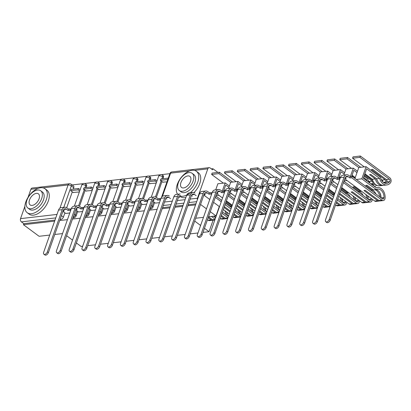 <?xml version="1.0" encoding="UTF-8"?>
<svg xmlns="http://www.w3.org/2000/svg" width="411" height="411" viewBox="0 0 411 411"><rect width="100%" height="100%" fill="white"/><g stroke="black" fill="none" stroke-linecap="round" stroke-linejoin="round"><path stroke-width="0.62" d="M149.861 208.773L150.02 208.891A2.389 1.372 -53.5 0 0 150.709 209.045A2.389 1.372 -53.5 0 0 153.082 206.779L152.219 206.142A2.389 1.372 126.5 0 1 150 208.382M137.048 210.247L137.207 210.365A2.389 1.372 -53.5 0 0 137.901 210.524A2.389 1.372 -53.5 0 0 140.274 208.259L139.411 207.617A2.389 1.372 126.5 0 1 137.187 209.857M124.24 211.722L124.399 211.84A2.389 1.372 -53.5 0 0 125.088 211.999A2.389 1.372 -53.5 0 0 127.461 209.733L126.598 209.096A2.389 1.372 126.5 0 1 124.374 211.336M111.427 213.201L111.587 213.319A2.389 1.372 -53.5 0 0 112.275 213.479A2.389 1.372 -53.5 0 0 114.648 211.213L113.785 210.571A2.389 1.372 126.5 0 1 111.561 212.811M98.614 214.676L98.774 214.794A2.389 1.372 -53.5 0 0 99.462 214.953A2.389 1.372 -53.5 0 0 101.836 212.687L100.972 212.045A2.389 1.372 126.5 0 1 98.753 214.285M85.801 216.155L85.961 216.273A2.389 1.372 -53.5 0 0 86.654 216.427A2.389 1.372 -53.5 0 0 89.028 214.162L88.16 213.525A2.389 1.372 126.5 0 1 85.94 215.765M72.988 217.63L73.153 217.748A2.389 1.372 -53.5 0 0 73.841 217.907A2.389 1.372 -53.5 0 0 76.215 215.641L75.352 214.999A2.389 1.372 126.5 0 1 73.127 217.239M217.912 172.425L212.898 168.715L211.372 168.89M169.856 173.673L161.508 174.639M159.828 174.829L148.695 176.114M147.015 176.309L135.882 177.588M134.207 177.783L123.074 179.068M121.394 179.258L110.261 180.542M108.581 180.737L97.448 182.022M95.768 182.212L84.635 183.496M82.96 183.691L72.084 184.945M219.284 206.553L215.996 215.903L210.293 211.68M206.461 208.839L200.547 204.457M49.726 235.066L39.091 236.289L23.458 224.709L54.637 221.113M59.677 220.532L67.45 219.638M72.49 219.058L80.263 218.164M85.298 217.583L93.076 216.684M98.111 216.104L105.884 215.21M110.924 214.629L118.697 213.73M123.737 213.15L131.51 212.256M136.544 211.675L144.323 210.781M149.357 210.201L157.13 209.302M162.17 208.721L169.943 207.827M174.983 207.247L182.756 206.348M187.796 205.767L195.569 204.873M62.539 233.587L54.766 234.486M66.618 235.729L72.531 240.111M76.364 242.952L81.085 246.446L82.657 246.266M204.442 228.295L209.04 231.701L202.998 232.4M197.963 232.98L190.19 233.874M185.15 234.455L177.377 235.349M172.337 235.929L164.564 236.828M159.525 237.409L151.751 238.303M146.717 238.883L138.944 239.783M133.904 240.363L126.131 241.257M121.091 241.838L113.318 242.731M108.278 243.312L100.505 244.211M95.47 244.792L87.692 245.686M194.696 221.077L200.609 225.459M215.996 215.903L208.505 216.767M203.466 217.347L195.693 218.241M212.898 168.715L212.533 169.753L210.098 167.95A2.389 1.721 83.4 0 0 209.096 167.652A2.389 1.721 83.4 0 0 207.796 168.859L197.45 198.241A2.389 1.721 83.4 0 0 197.347 199.828M224.879 190.673L224.57 191.541M73.749 187.74L71.314 185.936A2.389 1.372 126.5 0 0 71.093 184.205L73.528 186.008A2.389 1.372 126.5 0 1 73.749 187.74L73.271 189.096M72.295 191.865L66.7 207.75M64.912 212.836L63.402 217.116L61.403 215.636M23.458 224.709L23.828 223.671L21.393 221.868A2.389 1.721 -96.6 0 1 20.55 218.626L24.881 206.322M28.046 197.347L30.897 189.245A2.389 1.721 -96.6 0 1 32.192 188.038L69.397 183.753A2.389 1.721 -96.6 0 0 68.098 184.96L43.027 187.848M85.92 190.992L92.162 190.499M78.537 211.958L82.601 211.516M98.732 189.512L104.975 189.019M91.345 210.483L95.414 210.042M111.54 188.038L117.787 187.544M104.158 209.009L108.227 208.567M124.353 186.563L130.6 186.065M116.971 207.529L121.034 207.087M137.166 185.084L143.408 184.59M129.784 206.055L133.847 205.613M149.979 183.609L156.221 183.116M142.591 204.575L146.66 204.133M162.792 182.13L166.969 181.878M155.404 203.101L159.473 202.659M163.429 177.403L162.566 176.761A2.389 1.372 126.5 0 0 162.345 175.035L163.208 175.672A2.389 1.372 -53.5 0 1 163.429 177.403L162.951 178.759M161.975 181.528L156.38 197.419M154.593 202.5L153.082 206.779M150.616 178.877L149.753 178.24A2.389 1.372 126.5 0 0 149.532 176.509L150.395 177.151A2.389 1.372 -53.5 0 1 150.616 178.877L150.138 180.234M149.167 183.008L143.573 198.893M141.78 203.974L140.274 208.259M137.808 180.357L136.94 179.715A2.389 1.372 126.5 0 0 136.719 177.989L137.587 178.626A2.389 1.372 -53.5 0 1 137.808 180.357L137.331 181.713M136.354 184.482L130.76 200.368M128.967 205.454L127.461 209.733M124.995 181.832L124.132 181.194A2.389 1.372 126.5 0 0 123.911 179.463L124.774 180.105A2.389 1.372 -53.5 0 1 124.995 181.832L124.518 183.188M123.541 185.957L117.947 201.847M116.159 206.928L114.648 211.213M112.182 183.311L111.319 182.669A2.389 1.372 126.5 0 0 111.098 180.938L111.962 181.58A2.389 1.372 -53.5 0 1 112.182 183.311L111.705 184.667M110.729 187.437L105.134 203.322M103.346 208.403L101.836 212.687M99.37 184.786L98.506 184.143A2.389 1.372 126.5 0 0 98.286 182.417L99.149 183.054A2.389 1.372 -53.5 0 1 99.37 184.786L98.892 186.142M97.921 188.911L92.326 204.801M90.533 209.882L89.028 214.162M86.562 186.26L85.694 185.623A2.389 1.372 126.5 0 0 85.473 183.892L86.341 184.534A2.389 1.372 -53.5 0 1 86.562 186.26L86.084 187.616M85.108 190.391L79.513 206.276M77.72 211.357L76.215 215.641M214.45 216.34L214.28 216.823M213.134 220.07L209.04 231.701M73.107 192.466L79.354 191.973M65.724 213.437L69.788 212.996M195.934 203.835L188.161 204.729M183.121 205.31L175.348 206.209M170.308 206.79L163.521 207.57A2.389 1.372 126.5 0 1 162.833 207.411L162.674 207.293M60.042 219.495L61.028 219.382A2.389 1.372 -53.5 0 0 63.402 217.116M23.828 223.671L55.002 220.075M48.38 252.616A2.687 1.541 126.5 0 1 44.933 254.99L43.91 254.234A2.687 1.541 -53.5 0 0 47.357 251.861L62.215 209.661A4.778 3.447 -96.6 0 1 64.815 207.247A4.778 3.447 -96.6 0 1 66.823 207.838L68.509 209.091L68.036 210.437L66.346 209.189A3.221 2.327 83.4 0 0 64.989 208.788A3.221 2.327 83.4 0 0 63.237 210.422L48.38 252.616L47.357 251.861M64.815 207.247L61.116 207.673A4.778 3.447 -96.6 0 0 58.521 210.088L43.658 252.287A2.687 1.541 -53.5 0 0 43.91 254.234M70.574 210.771L69.844 210.232L70.317 208.88L68.509 209.091M69.844 210.232L68.036 210.437M63.027 211.018L64.342 210.864L63.356 210.134M65.755 213.458L62.909 211.352M78.486 188.495L71.18 189.337L70.702 190.683L78.013 189.846L78.486 188.495L80.145 189.723M79.667 191.069L78.013 189.846M73.374 192.661L70.702 190.683M70.317 208.88L71.046 209.42M61.188 251.142A2.687 1.541 126.5 0 1 57.74 253.515L56.723 252.755A2.687 1.541 -53.5 0 0 60.17 250.386L75.028 208.187A4.778 3.447 -96.6 0 1 77.622 205.772A4.778 3.447 -96.6 0 1 79.631 206.363L81.321 207.612L80.849 208.963L79.159 207.709A3.221 2.327 83.4 0 0 77.802 207.314A3.221 2.327 83.4 0 0 76.05 208.942L61.188 251.142L60.17 250.386M77.622 205.772L73.929 206.194A4.778 3.447 -96.6 0 0 71.334 208.613L56.471 250.813A2.687 1.541 -53.5 0 0 56.723 252.755M83.387 209.297L82.652 208.752L83.13 207.406L81.321 207.612M82.652 208.752L80.849 208.963M75.84 209.538L77.15 209.389L76.163 208.66M78.568 211.984L75.722 209.877M91.299 187.015L83.988 187.858L83.515 189.209L90.826 188.366L91.299 187.015L92.958 188.243M92.48 189.594L90.826 188.366M86.182 191.187L83.515 189.209M83.13 207.406L83.859 207.945M74.001 249.667A2.687 1.541 126.5 0 1 70.553 252.035L69.531 251.28A2.687 1.541 -53.5 0 0 72.978 248.907L87.841 206.707A4.778 3.447 -96.6 0 1 90.435 204.293A4.778 3.447 -96.6 0 1 92.444 204.884L94.134 206.137L93.657 207.488L91.972 206.235A3.221 2.327 83.4 0 0 90.615 205.834A3.221 2.327 83.4 0 0 88.863 207.468L74.001 249.667L72.978 248.907M90.435 204.293L86.742 204.719A4.778 3.447 -96.6 0 0 84.147 207.134L69.284 249.333A2.687 1.541 -53.5 0 0 69.531 251.28M96.195 207.817L95.465 207.278L95.943 205.926L94.134 206.137M95.465 207.278L93.657 207.488M88.653 208.064L89.963 207.915L88.976 207.18M91.376 210.509L88.535 208.398M104.111 185.541L96.801 186.383L96.328 187.735L103.634 186.892L104.111 185.541L105.766 186.769M105.293 188.12L103.634 186.892M98.994 189.707L96.328 187.735M95.943 205.926L96.672 206.471M86.813 248.187A2.687 1.541 126.5 0 1 83.366 250.561L82.344 249.801A2.687 1.541 -53.5 0 0 85.791 247.432L100.654 205.233A4.778 3.447 -96.6 0 1 103.248 202.818A4.778 3.447 -96.6 0 1 105.257 203.409L106.947 204.663L106.47 206.009L104.779 204.76A3.221 2.327 83.4 0 0 103.428 204.359A3.221 2.327 83.4 0 0 101.671 205.988L86.813 248.187L85.791 247.432M103.248 202.818L99.554 203.245A4.778 3.447 -96.6 0 0 96.955 205.659L82.097 247.859A2.687 1.541 -53.5 0 0 82.344 249.801M109.007 206.343L108.278 205.803L108.751 204.452L106.947 204.663M108.278 205.803L106.47 206.009M101.466 206.589L102.776 206.435L101.789 205.706M104.189 209.029L101.347 206.923M116.924 184.066L109.614 184.909L109.136 186.255L116.447 185.412L116.924 184.066L118.579 185.294M118.106 186.64L116.447 185.412M111.807 188.233L109.136 186.255M108.751 204.452L109.485 204.991M99.626 246.713A2.687 1.541 126.5 0 1 96.179 249.081L95.157 248.326A2.687 1.541 -53.5 0 0 98.604 245.953L113.462 203.758A4.778 3.447 -96.6 0 1 116.061 201.339A4.778 3.447 -96.6 0 1 118.07 201.935L119.76 203.183L119.282 204.534L117.592 203.281A3.221 2.327 83.4 0 0 116.236 202.885A3.221 2.327 83.4 0 0 114.484 204.514L99.626 246.713L98.604 245.953M116.061 201.339L112.362 201.765A4.778 3.447 -96.6 0 0 109.768 204.185L94.91 246.379A2.687 1.541 -53.5 0 0 95.157 248.326M121.82 204.868L121.091 204.324L121.564 202.977L119.76 203.183M121.091 204.324L119.282 204.534M114.273 205.11L115.589 204.961L114.602 204.226M117.001 207.555L114.155 205.449M129.732 182.587L122.427 183.429L121.949 184.78L129.26 183.938L129.732 182.587L131.392 183.815M130.919 185.166L129.26 183.938M124.62 186.758L121.949 184.78M121.564 202.977L122.293 203.517M112.434 245.233A2.687 1.541 126.5 0 1 108.992 247.607L107.97 246.852A2.687 1.541 -53.5 0 0 111.417 244.478L126.275 202.279A4.778 3.447 -96.6 0 1 128.869 199.864A4.778 3.447 -96.6 0 1 130.878 200.455L132.568 201.709L132.095 203.055L130.405 201.806A3.221 2.327 83.4 0 0 129.049 201.405A3.221 2.327 83.4 0 0 127.297 203.039L112.434 245.233L111.417 244.478M128.869 199.864L125.175 200.291A4.778 3.447 -96.6 0 0 122.581 202.705L107.718 244.905A2.687 1.541 -53.5 0 0 107.97 246.852M134.633 203.388L133.899 202.849L134.376 201.498L132.568 201.709M133.899 202.849L132.095 203.055M127.086 203.635L128.396 203.481L127.41 202.751M129.814 206.075L126.968 203.969M142.545 181.112L135.24 181.955L134.762 183.301L142.072 182.463L142.545 181.112L144.204 182.34M143.727 183.686L142.072 182.463M137.428 185.279L134.762 183.301M134.376 201.498L135.106 202.037M31.524 213.699A14.924 8.564 -53.5 0 0 44.938 202.741A14.924 8.564 -53.5 0 0 44.979 188.731A14.924 8.564 -53.5 0 0 40.663 187.745A14.924 8.564 -53.5 0 0 27.254 198.703A14.924 8.564 -53.5 0 0 27.213 212.713A14.924 8.564 -53.5 0 0 31.524 213.699M27.213 212.713L29.176 214.172A14.924 8.564 -53.5 0 0 33.491 215.153A14.924 8.564 -53.5 0 0 46.9 204.195A14.924 8.564 -53.5 0 0 46.941 190.185L44.979 188.731M40.684 190.75L42.492 192.091A10.743 6.165 126.5 0 1 42.461 202.176A10.743 6.165 126.5 0 1 32.803 210.067A10.743 6.165 126.5 0 1 29.7 209.358L27.891 208.017A10.743 6.165 -53.5 0 0 31 208.726A10.743 6.165 -53.5 0 0 40.653 200.84A10.743 6.165 -53.5 0 0 40.684 190.75A10.743 6.165 -53.5 0 0 37.581 190.041A10.743 6.165 -53.5 0 0 27.922 197.932A10.743 6.165 -53.5 0 0 27.891 208.017M36.409 193.365A6.925 3.971 -53.5 0 0 30.188 198.446A6.925 3.971 -53.5 0 0 30.167 204.95A6.925 3.971 -53.5 0 0 32.166 205.408A6.925 3.971 -53.5 0 0 38.393 200.321A6.925 3.971 -53.5 0 0 38.408 193.822A6.925 3.971 -53.5 0 0 36.409 193.365M179.53 195.78A14.924 8.564 -53.5 0 0 182.967 196.247A14.924 8.564 -53.5 0 0 196.376 185.289A14.924 8.564 -53.5 0 0 196.422 171.279A14.924 8.564 -53.5 0 0 192.107 170.293A14.924 8.564 -53.5 0 0 179.309 180.182A14.924 8.564 -53.5 0 0 177.629 194.244M179.443 195.847L180.619 196.715A14.924 8.564 -53.5 0 0 184.929 197.701A14.924 8.564 -53.5 0 0 185.854 197.547M194.013 192.589A14.924 8.564 -53.5 0 0 198.385 172.733L196.422 171.279M192.127 173.298L193.93 174.639A10.743 6.165 126.5 0 1 193.905 184.724A10.743 6.165 126.5 0 1 184.246 192.615A10.743 6.165 126.5 0 1 181.143 191.906L179.335 190.565A10.743 6.165 -53.5 0 0 182.438 191.274A10.743 6.165 -53.5 0 0 192.096 183.383A10.743 6.165 -53.5 0 0 192.127 173.298A10.743 6.165 -53.5 0 0 189.019 172.589A10.743 6.165 -53.5 0 0 179.366 180.48A10.743 6.165 -53.5 0 0 179.335 190.565M187.853 175.913A6.925 3.971 -53.5 0 0 181.626 180.994A6.925 3.971 -53.5 0 0 181.605 187.498A6.925 3.971 -53.5 0 0 183.609 187.95A6.925 3.971 -53.5 0 0 189.831 182.869A6.925 3.971 -53.5 0 0 189.851 176.37A6.925 3.971 -53.5 0 0 187.853 175.913M125.247 243.759A2.687 1.541 126.5 0 1 121.8 246.132L120.783 245.372A2.687 1.541 -53.5 0 0 124.225 243.004L139.088 200.804A4.778 3.447 -96.6 0 1 141.682 198.39A4.778 3.447 -96.6 0 1 143.691 198.981L145.381 200.229L144.908 201.58L143.218 200.327A3.221 2.327 83.4 0 0 141.862 199.931A3.221 2.327 83.4 0 0 140.11 201.56L125.247 243.759L124.225 243.004M141.682 198.39L137.988 198.816A4.778 3.447 -96.6 0 0 135.394 201.231L120.531 243.43A2.687 1.541 -53.5 0 0 120.783 245.372M147.441 201.914L146.712 201.369L147.189 200.023L145.381 200.229M146.712 201.369L144.908 201.58M139.899 202.155L141.209 202.007L140.223 201.277M142.622 204.601L139.781 202.495M155.358 179.633L148.047 180.475L147.575 181.826L154.885 180.984L155.358 179.633L157.017 180.861M156.54 182.212L154.885 180.984M150.241 183.804L147.575 181.826M147.189 200.023L147.919 200.563M138.06 242.285A2.687 1.541 126.5 0 1 134.613 244.653L133.59 243.898A2.687 1.541 -53.5 0 0 137.038 241.524L151.9 199.325A4.778 3.447 -96.6 0 1 154.495 196.91A4.778 3.447 -96.6 0 1 156.504 197.501L158.194 198.754L157.716 200.106L156.031 198.852A3.221 2.327 83.4 0 0 154.675 198.451A3.221 2.327 83.4 0 0 152.923 200.085L138.06 242.285L137.038 241.524M154.495 196.91L150.801 197.337A4.778 3.447 -96.6 0 0 148.201 199.751L133.344 241.951A2.687 1.541 -53.5 0 0 133.59 243.898M160.254 200.434L159.525 199.895L159.997 198.544L158.194 198.754M159.525 199.895L157.716 200.106M152.712 200.681L154.022 200.532L153.036 199.797M155.435 203.126L152.594 201.015M168.171 178.158L160.86 179.001L160.388 180.352L167.693 179.509L168.253 178.22M163.054 182.325L160.388 180.352M159.997 198.544L160.732 199.088M170.529 198.626L168.839 197.378A3.221 2.327 83.4 0 0 167.483 196.977A3.221 2.327 83.4 0 0 165.731 198.605L150.873 240.805A2.687 1.541 126.5 0 1 147.426 243.178L146.403 242.418A2.687 1.541 -53.5 0 0 149.851 240.05L164.713 197.85A4.778 3.447 -96.6 0 1 167.308 195.436A4.778 3.447 -96.6 0 1 169.317 196.026M167.308 195.436L163.609 195.862A4.778 3.447 -96.6 0 0 161.014 198.277L146.157 240.476A2.687 1.541 -53.5 0 0 146.403 242.418M166.835 199.052L165.849 198.323M214.455 216.951A7.521 5.425 83.4 0 0 214.439 216.083M180.295 195.502A3.221 2.327 83.4 0 0 178.544 197.131L163.686 239.33A2.687 1.541 126.5 0 1 160.239 241.699L159.216 240.944A2.687 1.541 -53.5 0 0 162.664 238.57L177.521 196.376A4.778 3.447 -96.6 0 1 180.121 193.956L176.422 194.382A4.778 3.447 -96.6 0 0 173.827 196.802L177.521 196.376M173.827 196.802L158.965 238.997A2.687 1.541 -53.5 0 0 159.216 240.944M214.83 219.983L213.725 220.111A3.016 2.173 -96.6 0 1 212.456 219.736L208.49 216.803M214.265 216.813A9.073 6.545 83.4 0 0 214.239 216.104M208.177 217.696L211.141 219.89A3.016 2.173 83.4 0 0 212.41 220.265A3.016 2.173 83.4 0 0 213.052 220.044M215.123 219.15L211.449 216.427M179.643 197.578L178.657 196.843M212.41 220.265L209.41 220.609A3.016 2.173 -96.6 0 1 208.146 220.234L207.463 219.731M213.437 216.196L215.6 217.799M227.262 215.472A7.521 5.425 83.4 0 0 226.79 212.112M224.786 210.627A7.521 5.425 -96.6 0 1 225.916 214.475M196.155 195.672L194.465 194.424A3.221 2.327 83.4 0 0 193.108 194.023A3.221 2.327 83.4 0 0 191.356 195.657L176.494 237.851A2.687 1.541 126.5 0 1 173.046 240.224L172.029 239.469A2.687 1.541 -53.5 0 0 175.476 237.096L190.334 194.896A4.778 3.447 -96.6 0 1 192.929 192.482A4.778 3.447 -96.6 0 1 194.937 193.072M192.929 192.482L189.235 192.908A4.778 3.447 -96.6 0 0 186.64 195.323L171.777 237.522A2.687 1.541 -53.5 0 0 172.029 239.469M227.643 218.508L226.533 218.637A3.016 2.173 -96.6 0 1 225.269 218.262L221.303 215.328M227.078 215.338A9.073 6.545 83.4 0 0 226.569 211.948M218.965 207.468A7.521 5.425 -96.6 0 1 219.253 207.396M220.99 216.217L223.954 218.416A3.016 2.173 83.4 0 0 225.223 218.786A3.016 2.173 83.4 0 0 225.86 218.57M227.935 217.671L222.022 213.288M192.456 196.098L191.469 195.369M225.223 218.786L222.223 219.13A3.016 2.173 -96.6 0 1 220.954 218.76L220.27 218.251M222.495 211.942L228.408 216.325M240.075 213.997A7.521 5.425 83.4 0 0 239.603 210.638M237.599 209.153A7.521 5.425 -96.6 0 1 238.724 212.996M189.307 236.376A2.687 1.541 126.5 0 1 185.859 238.75L184.837 237.99A2.687 1.541 -53.5 0 0 188.284 235.621L203.147 193.422A4.778 3.447 -96.6 0 1 205.741 191.007A4.778 3.447 -96.6 0 1 207.75 191.598L209.44 192.846L208.963 194.198L207.278 192.944A3.221 2.327 83.4 0 0 205.921 192.548A3.221 2.327 83.4 0 0 204.169 194.177L189.307 236.376L188.284 235.621M205.741 191.007L202.048 191.434A4.778 3.447 -96.6 0 0 199.448 193.848L184.59 236.048A2.687 1.541 -53.5 0 0 184.837 237.99M211.501 194.531L210.771 193.987L211.249 192.641L209.44 192.846M210.771 193.987L208.963 194.198M240.45 217.034L239.346 217.157A3.016 2.173 -96.6 0 1 238.077 216.787L234.116 213.848M239.89 213.859A9.073 6.545 83.4 0 0 239.382 210.473M231.819 206.646A7.521 5.425 83.4 0 0 230.905 206.301M225.845 202.433L231.049 206.286L229.852 206.425M231.049 206.286A7.521 5.425 -96.6 0 1 232.066 205.916L226.158 201.539M224.052 207.519L229.97 211.901M233.802 214.742L236.767 216.936A3.016 2.173 83.4 0 0 238.031 217.311A3.016 2.173 83.4 0 0 238.673 217.09M224.365 206.625L230.283 211.007M240.748 216.196L234.83 211.814M230.997 208.973L225.084 204.591M221.252 201.75L215.333 197.372M203.959 194.773L205.269 194.624L204.282 193.894M238.031 217.311L235.035 217.655A3.016 2.173 -96.6 0 1 233.767 217.28L233.083 216.777M229.251 213.936L223.337 209.553M219.505 206.712L213.586 202.33M209.754 199.494L203.841 195.112M228.881 187.375L225.711 185.032L223.533 191.223M225.094 190.832L223.964 189.995M219.417 172.25L212.107 173.093L211.634 174.444L218.94 173.601L219.417 172.25L232.662 182.063M237.666 190.041L236.536 189.204M235.015 189.861L237.979 181.451L230.669 182.294L218.94 173.601M223.363 183.136L211.634 174.444M222.207 191.336L225.166 182.926L217.856 183.768L215.713 189.856M225.166 182.926L229.353 186.029M218.899 195.302L215.945 195.641M211.249 192.641L211.978 193.18M215.811 196.021L221.724 200.404M225.557 203.245L231.475 207.627M235.308 210.463L241.221 214.845M252.888 212.523A7.521 5.425 83.4 0 0 252.416 209.163M250.412 207.678A7.521 5.425 -96.6 0 1 251.537 211.521M202.12 234.902A2.687 1.541 126.5 0 1 198.672 237.27L197.65 236.515A2.687 1.541 -53.5 0 0 201.097 234.142L215.96 191.942A4.778 3.447 -96.6 0 1 218.554 189.528A4.778 3.447 -96.6 0 1 220.563 190.118L222.253 191.372L221.776 192.723L220.085 191.469A3.221 2.327 83.4 0 0 218.729 191.069A3.221 2.327 83.4 0 0 216.977 192.702L202.12 234.902L201.097 234.142M218.554 189.528L214.855 189.954A4.778 3.447 -96.6 0 0 212.261 192.369L197.403 234.568A2.687 1.541 -53.5 0 0 197.65 236.515M224.314 193.052L223.584 192.512L224.057 191.161L222.253 191.372M223.584 192.512L221.776 192.723M253.263 215.554L252.159 215.683A3.016 2.173 -96.6 0 1 250.89 215.307L246.929 212.374M252.703 212.384A9.073 6.545 83.4 0 0 252.195 208.999M244.632 205.166A7.521 5.425 83.4 0 0 243.718 204.827M238.657 200.958L243.857 204.812L242.665 204.95M243.857 204.812A7.521 5.425 -96.6 0 1 244.879 204.442L238.971 200.065M236.864 206.045L242.778 210.427M246.61 213.263L249.575 215.462A3.016 2.173 83.4 0 0 250.844 215.832A3.016 2.173 83.4 0 0 251.486 215.616M237.178 205.151L243.091 209.533M253.561 214.722L247.643 210.34M243.81 207.498L237.897 203.116M234.059 200.275L228.146 195.893M216.767 193.298L218.082 193.149L217.095 192.415M250.844 215.832L247.848 216.181A3.016 2.173 -96.6 0 1 246.579 215.806L245.896 215.302M242.064 212.461L236.145 208.079M232.313 205.238L226.399 200.856M222.567 198.015L216.648 193.632M241.689 185.9L238.524 183.558L236.346 189.748M237.907 189.358L236.777 188.521M232.23 170.776L224.92 171.618L224.442 172.969L231.753 172.127L232.23 170.776L245.47 180.588M250.479 188.562L249.349 187.724M247.828 188.382L250.792 179.972L243.482 180.814L231.753 172.127M236.176 181.657L224.442 172.969M237.979 181.451L242.166 184.549M228.526 188.382L230.669 182.294M231.712 193.822L228.757 194.167M224.057 191.161L224.786 191.706M228.624 194.542L234.537 198.924M238.37 201.765L244.288 206.147M248.121 208.988L254.034 213.371M265.701 211.043A7.521 5.425 83.4 0 0 265.229 207.683M263.22 206.199A7.521 5.425 -96.6 0 1 264.35 210.042M214.932 233.422A2.687 1.541 126.5 0 1 211.485 235.796L210.463 235.035A2.687 1.541 -53.5 0 0 213.91 232.667L228.768 190.468A4.778 3.447 -96.6 0 1 231.367 188.053A4.778 3.447 -96.6 0 1 233.376 188.644L235.061 189.897L234.589 191.243L232.898 189.995A3.221 2.327 83.4 0 0 231.542 189.594A3.221 2.327 83.4 0 0 229.79 191.223L214.932 233.422L213.91 232.667M231.367 188.053L227.668 188.479A4.778 3.447 -96.6 0 0 225.074 190.894L210.211 233.094A2.687 1.541 -53.5 0 0 210.463 235.035M237.126 191.577L236.397 191.038L236.87 189.687L235.061 189.897M236.397 191.038L234.589 191.243M266.076 214.08L264.972 214.208A3.016 2.173 -96.6 0 1 263.703 213.833L259.737 210.894M265.516 210.905A9.073 6.545 83.4 0 0 265.003 207.519M257.44 203.692A7.521 5.425 83.4 0 0 256.531 203.353M251.465 199.479L256.67 203.332L255.478 203.471M256.67 203.332A7.521 5.425 -96.6 0 1 257.692 202.967L251.784 198.59M249.677 204.565L255.591 208.947M259.423 211.788L262.388 213.982A3.016 2.173 83.4 0 0 263.657 214.357A3.016 2.173 83.4 0 0 264.299 214.141M249.991 203.676L255.904 208.058M266.369 213.242L260.456 208.86M256.623 206.019L250.705 201.637M246.872 198.801L240.959 194.418M229.579 191.824L230.895 191.67L229.908 190.94M263.657 214.357L260.661 214.701A3.016 2.173 -96.6 0 1 259.392 214.331L258.709 213.823M254.877 210.982L248.958 206.599M245.126 203.764L239.212 199.381M235.38 196.54L229.461 192.158M254.501 184.426L251.337 182.078L249.158 188.269M250.72 187.878L249.59 187.041M245.038 169.301L237.733 170.144L237.255 171.49L244.566 170.647L245.038 169.301L258.283 179.109M263.292 187.087L262.161 186.25M260.641 186.907L263.6 178.497L256.294 179.34L244.566 170.647M248.984 180.182L237.255 171.49M250.792 179.972L254.979 183.075M241.339 186.902L243.482 180.814M244.524 192.348L241.565 192.687M236.87 189.687L237.599 190.226M241.432 193.067L247.35 197.45M251.183 200.291L257.096 204.673M260.928 207.509L266.847 211.891M278.509 209.569A7.521 5.425 83.4 0 0 278.036 206.209M276.033 204.724A7.521 5.425 -96.6 0 1 277.163 208.567M227.74 231.948A2.687 1.541 126.5 0 1 224.293 234.316L223.276 233.561A2.687 1.541 -53.5 0 0 226.723 231.188L241.581 188.993A4.778 3.447 -96.6 0 1 244.175 186.573A4.778 3.447 -96.6 0 1 246.184 187.169L247.874 188.418L247.401 189.769L245.711 188.515A3.221 2.327 83.4 0 0 244.355 188.12A3.221 2.327 83.4 0 0 242.603 189.748L227.74 231.948L226.723 231.188M244.175 186.573L240.481 187A4.778 3.447 -96.6 0 0 237.887 189.42L223.024 231.614A2.687 1.541 -53.5 0 0 223.276 233.561M249.934 190.103L249.205 189.558L249.683 188.212L247.874 188.418M249.205 189.558L247.401 189.769M278.889 212.6L277.785 212.728A3.016 2.173 -96.6 0 1 276.516 212.353L272.55 209.42M278.324 209.43A9.073 6.545 83.4 0 0 277.815 206.045M270.253 202.217A7.521 5.425 83.4 0 0 269.344 201.873M264.278 198.004L269.482 201.858L268.291 201.996M269.482 201.858A7.521 5.425 -96.6 0 1 270.5 201.488M262.49 203.091L268.404 207.473M272.236 210.314L275.2 212.508A3.016 2.173 83.4 0 0 276.469 212.883A3.016 2.173 83.4 0 0 277.106 212.662M262.804 202.197L268.717 206.579M279.182 211.768L273.269 207.385M269.436 204.544L263.518 200.162M259.685 197.321L253.772 192.939M242.392 190.344L243.702 190.195L242.716 189.461M276.469 212.883L273.469 213.227A3.016 2.173 -96.6 0 1 272.2 212.852L271.522 212.348M267.684 209.507L261.771 205.125M257.938 202.284L252.02 197.902M248.187 195.066L242.274 190.683M267.314 182.946L264.15 180.604L261.966 186.794M263.533 186.404L262.403 185.567M257.851 167.822L250.54 168.664L250.068 170.015L257.378 169.173L257.851 167.822L271.096 177.634M276.1 185.613L274.969 184.775M273.454 185.433L276.413 177.018L269.107 177.86L257.378 169.173M261.797 178.703L250.068 170.015M263.6 178.497L267.787 181.6M254.152 185.428L256.294 179.34M257.337 190.874L254.378 191.213M270.51 201.493L264.592 197.11M249.683 188.212L250.412 188.752M254.245 191.593L260.163 195.975M263.996 198.811L269.909 203.193M273.741 206.034L279.66 210.417M291.322 208.089A7.521 5.425 83.4 0 0 290.849 204.729M288.846 203.245A7.521 5.425 -96.6 0 1 289.971 207.093M240.553 230.468A2.687 1.541 126.5 0 1 237.106 232.842L236.084 232.087A2.687 1.541 -53.5 0 0 239.531 229.713L254.394 187.514A4.778 3.447 -96.6 0 1 256.988 185.099A4.778 3.447 -96.6 0 1 258.997 185.69L260.687 186.943L260.209 188.289L258.524 187.041A3.221 2.327 83.4 0 0 257.168 186.64A3.221 2.327 83.4 0 0 255.416 188.274L240.553 230.468L239.531 229.713M256.988 185.099L253.294 185.525A4.778 3.447 -96.6 0 0 250.7 187.94L235.837 230.139A2.687 1.541 -53.5 0 0 236.084 232.087M262.747 188.623L262.018 188.084L262.495 186.733L260.687 186.943M262.018 188.084L260.209 188.289M291.702 211.126L290.592 211.254A3.016 2.173 -96.6 0 1 289.323 210.879L285.362 207.945M291.137 207.956A9.073 6.545 83.4 0 0 290.628 204.565M283.066 200.738A7.521 5.425 83.4 0 0 282.152 200.398M277.091 196.525L282.295 200.383L281.103 200.517M282.295 200.383A7.521 5.425 -96.6 0 1 283.313 200.013M275.298 201.611L281.216 205.993M285.049 208.834L288.013 211.033A3.016 2.173 83.4 0 0 289.282 211.403A3.016 2.173 83.4 0 0 289.919 211.187M275.611 200.722L281.53 205.104M291.995 210.288L286.077 205.906M282.244 203.07L276.331 198.688M272.498 195.847L266.58 191.464M255.205 188.87L256.515 188.716L255.529 187.986M289.282 211.403L286.282 211.747A3.016 2.173 -96.6 0 1 285.013 211.377L284.33 210.869M280.497 208.033L274.584 203.65M270.751 200.809L264.833 196.427M261 193.586L255.087 189.204M280.127 181.472L276.963 179.124L274.779 185.32M276.341 184.924L275.211 184.087M270.664 166.347L263.353 167.19L262.881 168.541L270.186 167.698L270.664 166.347L283.909 176.155M288.912 184.133L287.782 183.296M286.262 183.953L289.226 175.543L281.915 176.386L270.186 167.698M274.61 177.228L262.881 168.541M276.413 177.018L280.6 180.121M266.96 183.948L269.107 177.86M270.145 189.394L267.191 189.738M283.318 200.018L277.404 195.636M262.495 186.733L263.225 187.277M267.058 190.113L272.971 194.495M276.803 197.337L282.722 201.719M286.554 204.56L292.468 208.942M304.135 206.615A7.521 5.425 83.4 0 0 303.662 203.255M301.659 201.77A7.521 5.425 -96.6 0 1 302.784 205.613M253.366 228.994A2.687 1.541 126.5 0 1 249.919 231.367L248.896 230.607A2.687 1.541 -53.5 0 0 252.344 228.239L267.207 186.039A4.778 3.447 -96.6 0 1 269.801 183.625A4.778 3.447 -96.6 0 1 271.81 184.215L273.5 185.464L273.022 186.815L271.332 185.561A3.221 2.327 83.4 0 0 269.976 185.166A3.221 2.327 83.4 0 0 268.224 186.794L253.366 228.994L252.344 228.239M269.801 183.625L266.107 184.051A4.778 3.447 -96.6 0 0 263.508 186.466L248.65 228.665A2.687 1.541 -53.5 0 0 248.896 230.607M275.56 187.149L274.831 186.609L275.303 185.258L273.5 185.464M274.831 186.609L273.022 186.815M304.51 209.651L303.405 209.774A3.016 2.173 -96.6 0 1 302.136 209.405L298.175 206.466M303.95 206.476A9.073 6.545 83.4 0 0 303.441 203.091M295.879 199.263A7.521 5.425 83.4 0 0 294.964 198.919M289.904 195.05L295.103 198.903L293.911 199.042M295.103 198.903A7.521 5.425 -96.6 0 1 296.125 198.534L290.217 194.156M288.111 200.136L294.024 204.519M297.862 207.36L300.821 209.553A3.016 2.173 83.4 0 0 302.09 209.929A3.016 2.173 83.4 0 0 302.732 209.713M288.424 199.243L294.343 203.625M304.808 208.814L298.889 204.431M295.057 201.59L289.144 197.208M285.311 194.372L279.393 189.99M268.018 187.39L269.328 187.241L268.342 186.512M302.09 209.929L299.095 210.273A3.016 2.173 -96.6 0 1 297.826 209.898L297.143 209.394M293.31 206.553L287.397 202.171M283.559 199.33L277.646 194.948M273.813 192.112L267.895 187.729M292.935 179.997L289.77 177.65L287.592 183.84M289.154 183.45L288.024 182.612M283.477 164.868L276.166 165.71L275.689 167.061L282.999 166.219L283.477 164.868L296.716 174.68M301.725 182.659L300.595 181.821M299.074 182.479L302.039 174.069L294.728 174.911L282.999 166.219M287.423 175.754L275.689 167.061M289.226 175.543L293.413 178.646M279.773 182.474L281.915 176.386M282.958 187.919L280.004 188.259M275.303 185.258L276.038 185.798M279.87 188.639L285.784 193.021M289.616 195.862L295.535 200.244M299.367 203.08L305.281 207.463M316.948 205.14A7.521 5.425 83.4 0 0 316.475 201.78M314.472 200.296A7.521 5.425 -96.6 0 1 315.597 204.139M266.179 227.519A2.687 1.541 126.5 0 1 262.732 229.888L261.709 229.133A2.687 1.541 -53.5 0 0 265.157 226.759L280.014 184.565A4.778 3.447 -96.6 0 1 282.614 182.145A4.778 3.447 -96.6 0 1 284.623 182.736L286.308 183.989L285.835 185.34L284.145 184.087A3.221 2.327 83.4 0 0 282.789 183.686A3.221 2.327 83.4 0 0 281.037 185.32L266.179 227.519L265.157 226.759M282.614 182.145L278.915 182.571A4.778 3.447 -96.6 0 0 276.32 184.986L261.463 227.185A2.687 1.541 -53.5 0 0 261.709 229.133M288.373 185.669L287.643 185.13L288.116 183.779L286.308 183.989M287.643 185.13L285.835 185.34M317.323 208.172L316.218 208.3A3.016 2.173 -96.6 0 1 314.949 207.925L310.983 204.991M316.763 205.002A9.073 6.545 83.4 0 0 316.249 201.616M308.692 197.783A7.521 5.425 83.4 0 0 307.777 197.444M302.712 193.576L307.916 197.429L306.724 197.568M307.916 197.429A7.521 5.425 -96.6 0 1 308.938 197.059M300.924 198.662L306.837 203.044M310.67 205.88L313.634 208.079A3.016 2.173 83.4 0 0 314.903 208.449A3.016 2.173 83.4 0 0 315.545 208.233M301.237 197.768L307.151 202.15M317.616 207.339L311.702 202.957M307.87 200.116L301.951 195.734M298.119 192.893L292.206 188.51M280.826 185.916L282.141 185.767L281.155 185.032M314.903 208.449L311.908 208.798A3.016 2.173 -96.6 0 1 310.639 208.423L309.956 207.92M306.123 205.079L300.205 200.696M296.372 197.855L290.459 193.473M286.626 190.632L280.708 186.25M305.748 178.518L302.583 176.175L300.405 182.366M301.967 181.975L300.837 181.138M296.285 163.393L288.979 164.236L288.501 165.587L295.812 164.744L296.285 163.393L309.529 173.206M314.538 181.179L313.408 180.342M311.887 180.999L314.852 172.589L307.541 173.432L295.812 164.744M300.23 174.274L288.501 165.587M302.039 174.069L306.226 177.167M292.586 180.999L294.728 174.911M295.771 186.44L292.812 186.784M308.944 197.064L303.03 192.682M288.116 183.779L288.846 184.323M292.678 187.159L298.597 191.541M302.429 194.382L308.342 198.765M312.175 201.606L318.093 205.988M329.756 203.661A7.521 5.425 83.4 0 0 329.283 200.301M327.279 198.816A7.521 5.425 -96.6 0 1 328.41 202.659M278.987 226.04A2.687 1.541 126.5 0 1 275.545 228.413L274.522 227.653A2.687 1.541 -53.5 0 0 277.97 225.285L292.827 183.085A4.778 3.447 -96.6 0 1 295.422 180.67A4.778 3.447 -96.6 0 1 297.43 181.261L299.121 182.515L298.648 183.861L296.958 182.612A3.221 2.327 83.4 0 0 295.601 182.212A3.221 2.327 83.4 0 0 293.85 183.84L278.987 226.04L277.97 225.285M295.422 180.67L291.728 181.097A4.778 3.447 -96.6 0 0 289.133 183.512L274.271 225.711A2.687 1.541 -53.5 0 0 274.522 227.653M301.186 184.195L300.451 183.655L300.929 182.304L299.121 182.515M300.451 183.655L298.648 183.861M330.136 206.697L329.031 206.825A3.016 2.173 -96.6 0 1 327.762 206.45L323.796 203.512M329.571 203.522A9.073 6.545 83.4 0 0 329.062 200.136M321.5 196.309A7.521 5.425 83.4 0 0 320.59 195.97M315.525 192.096L320.729 195.949L319.537 196.088M320.729 195.949A7.521 5.425 -96.6 0 1 321.751 195.585L315.838 191.207M313.737 197.182L319.65 201.565M323.483 204.406L326.447 206.599A3.016 2.173 83.4 0 0 327.716 206.974A3.016 2.173 83.4 0 0 328.358 206.759M314.05 196.294L319.964 200.676M330.429 205.86L324.515 201.477M320.683 198.636L314.764 194.254M310.932 191.418L305.019 187.036M293.639 184.441L294.949 184.287L293.963 183.558M327.716 206.974L324.716 207.319A3.016 2.173 -96.6 0 1 323.452 206.949L322.769 206.44M318.931 203.599L313.018 199.217M309.185 196.381L303.272 191.999M299.434 189.158L293.521 184.775M318.561 177.043L315.396 174.696L313.213 180.886M314.78 180.496L313.65 179.658M309.098 161.919L301.787 162.761L301.314 164.107L308.625 163.265L309.098 161.919L322.342 171.726M327.346 179.705L326.221 178.867M324.7 179.525L327.659 171.115L320.354 171.957L308.625 163.265M313.043 172.8L301.314 164.107M314.852 172.589L319.039 175.692M305.399 179.52L307.541 173.432M308.584 184.965L305.625 185.304M300.929 182.304L301.659 182.844M305.491 185.685L311.41 190.067M315.242 192.908L321.155 197.29M324.988 200.131L330.906 204.508M342.569 202.186A7.521 5.425 83.4 0 0 342.096 198.826M337.801 198.652L344.048 203.281A1.464 1.053 83.4 0 0 344.659 203.46A1.464 1.053 83.4 0 0 345.553 202.207L345.559 202.037A7.521 5.425 83.4 0 0 345.569 201.4M340.092 197.342A7.521 5.425 -96.6 0 1 341.217 201.185M291.8 224.565A2.687 1.541 126.5 0 1 288.352 226.934L287.33 226.178A2.687 1.541 -53.5 0 0 290.777 223.81L305.64 181.611A4.778 3.447 -96.6 0 1 308.235 179.191A4.778 3.447 -96.6 0 1 310.243 179.787L311.934 181.035L311.461 182.386L309.771 181.133A3.221 2.327 83.4 0 0 308.414 180.737A3.221 2.327 83.4 0 0 306.663 182.366L291.8 224.565L290.777 223.81M308.235 179.191L304.541 179.617A4.778 3.447 -96.6 0 0 301.946 182.037L287.084 224.231A2.687 1.541 -53.5 0 0 287.33 226.178M313.994 182.72L313.264 182.176L313.742 180.83L311.934 181.035M313.264 182.176L311.461 182.386M346.684 202.227A9.073 6.545 -96.6 0 1 346.684 202.243L346.678 202.412A3.016 2.173 -96.6 0 1 344.839 205.002L341.839 205.346A3.016 2.173 -96.6 0 1 340.575 204.971L336.609 202.037M344.839 205.002A3.016 2.173 -96.6 0 1 343.57 204.627L337.328 200.003M342.384 202.048A9.073 6.545 83.4 0 0 341.875 198.662M334.313 194.835A7.521 5.425 83.4 0 0 333.398 194.49M328.338 190.622L333.542 194.475L332.35 194.614M333.542 194.475A7.521 5.425 -96.6 0 1 334.559 194.105M326.545 195.708L332.463 200.09M336.296 202.931L339.26 205.125A3.016 2.173 83.4 0 0 340.529 205.5A3.016 2.173 83.4 0 0 341.166 205.279M326.858 194.814L332.776 199.196M333.491 197.162L327.577 192.78M323.745 189.939L317.826 185.556M306.452 182.962L307.762 182.813L306.776 182.078M340.529 205.5L337.529 205.844A3.016 2.173 -96.6 0 1 336.26 205.469L335.576 204.966M331.744 202.125L325.831 197.742M321.998 194.901L316.08 190.519M312.247 187.683L306.334 183.301M331.374 175.564L328.209 173.221L326.026 179.412M327.588 179.021L326.457 178.184M321.911 160.439L314.6 161.282L314.127 162.633L321.433 161.79L321.911 160.439L335.155 170.252M340.159 178.23L339.029 177.393M337.513 178.05L340.472 169.64L333.162 170.478L321.433 161.79M325.856 171.32L314.127 162.633M327.659 171.115L331.847 174.218M318.206 178.045L320.354 171.957M321.397 183.491L318.438 183.83M334.569 194.11L328.651 189.728M313.742 180.83L314.472 181.369M318.304 184.21L324.217 188.592M328.055 191.428L333.968 195.811M355.381 200.707A7.521 5.425 83.4 0 0 354.909 197.347M340.863 189.954L356.856 201.801A1.464 1.053 83.4 0 0 357.472 201.981A1.464 1.053 83.4 0 0 358.366 200.727L358.371 200.558A7.521 5.425 83.4 0 0 358.382 199.921M350.244 196.905A7.521 5.425 83.4 0 0 347.917 193.843A7.521 5.425 83.4 0 0 346.211 193.016M352.905 195.862A7.521 5.425 -96.6 0 1 354.03 199.71M304.613 223.086A2.687 1.541 126.5 0 1 301.165 225.459L300.143 224.704A2.687 1.541 -53.5 0 0 303.59 222.33L318.453 180.131A4.778 3.447 -96.6 0 1 321.048 177.716A4.778 3.447 -96.6 0 1 323.056 178.307L324.747 179.561L324.269 180.907L322.584 179.658A3.221 2.327 83.4 0 0 321.227 179.258A3.221 2.327 83.4 0 0 319.475 180.891L304.613 223.086L303.59 222.33M321.048 177.716L317.354 178.143A4.778 3.447 -96.6 0 0 314.754 180.557L299.896 222.757A2.687 1.541 -53.5 0 0 300.143 224.704M326.807 181.241L326.077 180.701L326.55 179.35L324.747 179.561M326.077 180.701L324.269 180.907M359.497 200.748A9.073 6.545 -96.6 0 1 359.497 200.768L359.491 200.938A3.016 2.173 -96.6 0 1 357.652 203.527L354.652 203.871A3.016 2.173 -96.6 0 1 353.383 203.496L339.671 193.34M357.652 203.527A3.016 2.173 -96.6 0 1 356.383 203.152L340.39 191.305M355.196 200.573A9.073 6.545 83.4 0 0 354.688 197.182M341.151 189.142L346.355 193L345.158 193.134M346.355 193A7.521 5.425 -96.6 0 1 347.372 192.631M339.358 194.228L352.073 203.65A3.016 2.173 83.4 0 0 353.337 204.02A3.016 2.173 83.4 0 0 353.979 203.805M336.558 188.464L330.639 184.082M319.265 181.487L320.575 181.333L319.588 180.604M353.337 204.02L350.342 204.37A3.016 2.173 -96.6 0 1 349.073 203.995L338.643 196.268M334.806 193.427L328.892 189.045M325.06 186.204L319.147 181.821M344.187 174.089L341.017 171.741L338.839 177.937M340.4 177.542L339.27 176.704M334.724 158.965L327.413 159.807L326.94 161.158L334.246 160.316L334.724 158.965L347.963 168.772M355.006 178.261L351.842 175.913M350.321 176.571L353.285 168.161L345.975 169.003L334.246 160.316M338.669 169.846L326.94 161.158M340.472 169.64L344.659 172.738M331.019 176.566L333.162 170.478M334.205 182.011L331.251 182.356M348.677 192.733L347.665 192.846L341.464 188.253M326.55 179.35L327.284 179.895M331.117 182.731L337.03 187.113M368.194 199.232A7.521 5.425 83.4 0 0 367.722 195.872M343.93 181.256L369.669 200.327A1.464 1.053 83.4 0 0 370.285 200.506A1.464 1.053 83.4 0 0 371.174 199.253L371.184 199.083A7.521 5.425 83.4 0 0 371.195 198.446M363.057 195.425A7.521 5.425 83.4 0 0 360.73 192.369A7.521 5.425 83.4 0 0 359.024 191.536M365.718 194.388A7.521 5.425 -96.6 0 1 366.843 198.23M317.426 221.611A2.687 1.541 126.5 0 1 313.978 223.985L312.956 223.224A2.687 1.541 -53.5 0 0 316.403 220.856L331.261 178.657A4.778 3.447 -96.6 0 1 333.86 176.242A4.778 3.447 -96.6 0 1 335.869 176.833L337.559 178.081L337.082 179.432L335.391 178.179A3.221 2.327 83.4 0 0 334.035 177.783A3.221 2.327 83.4 0 0 332.283 179.412L317.426 221.611L316.403 220.856M333.86 176.242L330.161 176.668A4.778 3.447 -96.6 0 0 327.567 179.083L312.709 221.282A2.687 1.541 -53.5 0 0 312.956 223.224M339.62 179.766L338.89 179.227L339.363 177.876L337.559 178.081M338.89 179.227L337.082 179.432M372.309 199.273A9.073 6.545 -96.6 0 1 372.309 199.294L372.299 199.463A3.016 2.173 -96.6 0 1 370.46 202.048L367.465 202.392A3.016 2.173 -96.6 0 1 366.196 202.022L352.468 191.85L351.153 192.004L364.881 202.171A3.016 2.173 83.4 0 0 366.15 202.546A3.016 2.173 83.4 0 0 366.792 202.33M370.46 202.048A3.016 2.173 -96.6 0 1 369.196 201.673L343.452 182.607M368.009 199.094A9.073 6.545 83.4 0 0 367.496 195.708M369.874 183.095A1.464 1.053 83.4 0 0 369.268 181.549L368.379 180.891M364.341 175.327L372.268 181.205A1.464 1.053 -96.6 0 1 372.551 183.604L372.458 183.712A7.521 5.425 -96.6 0 1 371.708 184.452M361.485 191.254L360.478 191.372L354.256 186.764L352.946 186.913L359.163 191.521L357.971 191.66M359.163 191.521A7.521 5.425 -96.6 0 1 360.185 191.151M332.073 180.008L333.388 179.859L332.401 179.129M366.15 202.546L363.154 202.89A3.016 2.173 -96.6 0 1 361.886 202.515L341.705 187.57M337.873 184.729L331.954 180.347M356.995 172.615L353.83 170.267L351.652 176.458M367.234 181.138A9.073 6.545 -96.6 0 1 366.833 179.9L365.733 180.028M366.833 179.9L363.581 177.49M355.248 177.573L352.083 175.23M376.702 185.258A9.073 6.545 -96.6 0 1 374.313 186.383M373.959 183.321A3.016 2.173 83.4 0 0 374.005 182.88M347.536 157.485L340.226 158.327L339.748 159.679L347.059 158.836L347.536 157.485L360.776 167.298M372.695 180.393L364.655 174.439M366.098 166.686L380.565 177.403A7.521 5.425 83.4 0 0 386.684 183.404A7.521 5.425 83.4 0 0 389.582 181.739L389.674 181.631A1.464 1.053 83.4 0 0 389.392 179.227L359.872 157.362L360.344 156.01L389.864 177.881A3.016 2.173 -96.6 0 1 390.45 182.828L390.358 182.936A9.073 6.545 -96.6 0 1 386.859 184.945A9.073 6.545 -96.6 0 1 379.646 178.425L366.643 168.793L363.314 178.235L376.322 187.868A9.073 6.545 -96.6 0 1 377.509 187.575A9.073 6.545 -96.6 0 1 381.326 188.7A9.073 6.545 -96.6 0 1 385.122 197.814L385.112 197.984A3.016 2.173 -96.6 0 1 383.273 200.573A3.016 2.173 -96.6 0 1 382.004 200.198L351.698 177.747L352.176 176.396L382.482 198.847A1.464 1.053 83.4 0 0 383.098 199.032A1.464 1.053 83.4 0 0 383.987 197.773L383.997 197.604A7.521 5.425 83.4 0 0 380.848 190.046A7.521 5.425 83.4 0 0 377.683 189.117A7.521 5.425 83.4 0 0 376.286 189.548L361.819 178.831L366.098 166.686L358.788 167.529L347.059 158.836M351.482 168.371L339.748 159.679M372.34 184.755A7.521 5.425 83.4 0 0 373.774 183.558L373.866 183.45A1.464 1.053 83.4 0 0 374.102 183.013M364.054 176.139L367.753 178.877A7.521 5.425 83.4 0 0 369.602 182.895M371.945 184.631A7.521 5.425 83.4 0 0 373.871 184.878A7.521 5.425 83.4 0 0 375.382 184.385M353.285 168.161L357.472 171.264M343.832 175.091L345.975 169.003M347.018 180.537L344.058 180.876M339.363 177.876L340.092 178.415M381.007 197.758A7.521 5.425 83.4 0 0 377.853 190.396A7.521 5.425 83.4 0 0 376.147 189.563M375.87 193.951A7.521 5.425 83.4 0 0 373.542 190.889A7.521 5.425 83.4 0 0 371.837 190.062M374.832 189.718A7.521 5.425 -96.6 0 1 376.538 190.545A7.521 5.425 -96.6 0 1 379.656 196.756M330.238 220.137A2.687 1.541 126.5 0 1 326.791 222.505L325.769 221.75A2.687 1.541 -53.5 0 0 329.216 219.376L344.074 177.182A4.778 3.447 -96.6 0 1 346.668 174.762A4.778 3.447 -96.6 0 1 348.682 175.353L350.367 176.607L349.895 177.958L348.204 176.704A3.221 2.327 83.4 0 0 346.848 176.304A3.221 2.327 83.4 0 0 345.096 177.937L330.238 220.137L329.216 219.376M346.668 174.762L342.974 175.189A4.778 3.447 -96.6 0 0 340.38 177.603L325.517 219.803A2.687 1.541 -53.5 0 0 325.769 221.75M352.176 176.396L350.367 176.607M351.698 177.747L349.895 177.958M383.273 200.573L380.278 200.917A3.016 2.173 -96.6 0 1 379.009 200.542L365.281 190.375L363.966 190.524L377.694 200.696A3.016 2.173 83.4 0 0 378.963 201.066A3.016 2.173 83.4 0 0 379.605 200.851M380.817 197.619A9.073 6.545 83.4 0 0 379.425 192.071M379.646 178.425L376.651 178.77L370.871 174.49L369.561 174.644L375.335 178.919A9.073 6.545 83.4 0 0 382.549 185.443A9.073 6.545 83.4 0 0 383.201 185.32M375.335 178.919L372.335 179.268L364.896 173.755M382.549 185.443L379.553 185.787A9.073 6.545 -96.6 0 1 372.335 179.268M382.677 181.719A1.464 1.053 83.4 0 0 382.081 180.069L381.192 179.412M385.148 183.28A7.521 5.425 83.4 0 0 386.587 182.083L386.674 181.975A1.464 1.053 83.4 0 0 386.391 179.576L372.664 169.404L371.349 169.553L385.076 179.725A1.464 1.053 -96.6 0 1 385.364 182.124L385.271 182.232A7.521 5.425 -96.6 0 1 384.455 183.029M377.637 181.292A7.521 5.425 -96.6 0 1 376.419 178.6M376.286 189.548L373.291 189.892L367.069 185.289L365.754 185.438L371.976 190.046L370.784 190.185M371.976 190.046A7.521 5.425 -96.6 0 1 372.998 189.677M344.886 178.533L346.196 178.384L345.209 177.65M378.963 201.066L375.962 201.416A3.016 2.173 -96.6 0 1 374.698 201.041L344.767 178.867M386.859 184.945L383.864 185.289A9.073 6.545 -96.6 0 1 376.651 178.77M386.772 181.847A3.016 2.173 83.4 0 0 386.52 179.684M360.344 156.01L353.039 156.853L352.561 158.204L359.872 157.362M364.29 166.892L352.561 158.204M354.94 178.446L358.788 167.529M361.819 178.831L356.316 179.463M189.471 170.971L170.591 173.149L162.437 196.304M164.523 202.032L172.301 201.138M177.336 200.558L185.109 199.659M190.149 199.078L197.45 198.241M207.796 168.859L194.47 170.395M59.944 208.115L68.098 184.96A2.389 0.925 19.4 0 1 71.314 185.936L63.767 207.365M38.028 188.423L30.897 189.245M20.55 218.626L56.995 214.424M162.345 175.035A2.389 2.389 0 0 0 158.672 176.16A2.389 0.925 -160.6 0 1 159.35 175.79A2.389 0.925 -160.6 0 1 162.566 176.761L161.816 178.893M161.112 180.891L155.445 196.982M153.729 201.858L152.219 206.142A2.389 0.925 -160.6 0 0 151.012 205.505M149.532 176.509A2.389 2.389 0 0 0 145.859 177.634A2.389 0.925 -160.6 0 1 146.542 177.264A2.389 0.925 -160.6 0 1 149.753 178.24L149.003 180.367M148.299 182.366L142.632 198.456M140.916 203.337L139.411 207.617A2.389 0.925 -160.6 0 0 138.199 206.98M136.719 177.989A2.389 2.389 0 0 0 133.046 179.114A2.389 0.925 -160.6 0 1 133.729 178.744A2.389 0.925 -160.6 0 1 136.94 179.715L136.195 181.842M135.491 183.84L129.825 199.936M128.104 204.812L126.598 209.096A2.389 0.925 -160.6 0 0 125.386 208.459M123.911 179.463A2.389 2.389 0 0 0 120.238 180.588A2.389 0.925 -160.6 0 1 120.916 180.218A2.389 0.925 -160.6 0 1 124.132 181.194L123.382 183.321M122.678 185.32L117.012 201.411M115.296 206.286L113.785 210.571A2.389 0.925 -160.6 0 0 112.578 209.934M111.098 180.938A2.389 2.389 0 0 0 107.425 182.068A2.389 0.925 -160.6 0 1 108.103 181.693A2.389 0.925 -160.6 0 1 111.319 182.669L110.569 184.796M109.865 186.794L104.199 202.89M102.483 207.766L100.972 212.045A2.389 0.925 -160.6 0 0 99.765 211.408M98.286 182.417A2.389 2.389 0 0 0 94.612 183.542A2.389 0.925 -160.6 0 1 95.295 183.172A2.389 0.925 -160.6 0 1 98.506 184.143L97.756 186.275M97.053 188.274L91.386 204.365M89.67 209.24L88.16 213.525A2.389 0.925 -160.6 0 0 86.952 212.888M85.473 183.892A2.389 2.389 0 0 0 81.799 185.017A2.389 0.925 -160.6 0 1 82.483 184.647A2.389 0.925 -160.6 0 1 85.694 185.623L84.949 187.75M84.245 189.748L78.573 205.839M76.857 210.72L75.352 214.999A2.389 0.925 -160.6 0 0 74.139 214.362M61.028 219.382L60.278 218.827M55.768 217.902L21.393 221.868M163.521 207.57L162.771 207.016M196.699 201.662L188.926 202.556M183.887 203.137L176.114 204.036M171.074 204.616L163.301 205.51M169.913 173.519A2.389 0.925 -160.6 0 1 170.591 173.149A2.389 1.721 -96.6 0 1 171.89 171.942A2.389 2.389 0 0 0 169.913 173.519L161.59 197.152M63.762 209.487L66.346 209.189M58.521 210.088L62.215 209.661M76.574 208.007L79.159 207.709M71.334 208.613L75.028 208.187M89.382 206.533L91.972 206.235M84.147 207.134L87.841 206.707M102.195 205.058L104.779 204.76M96.955 205.659L100.654 205.233M115.008 203.579L117.592 203.281M109.768 204.185L113.462 203.758M127.821 202.104L130.405 201.806M122.581 202.705L126.275 202.279M140.629 200.625L143.218 200.327M135.394 201.231L139.088 200.804M153.442 199.15L156.031 198.852M148.201 199.751L151.9 199.325M149.851 240.05L150.873 240.805M166.255 197.676L168.839 197.378M161.014 198.277L164.713 197.85M215.888 216.977L214.681 217.121M162.664 238.57L163.686 239.33M215.02 219.443L212.456 219.736M179.068 196.196L179.802 196.114M211.141 219.89L208.146 220.234M215.826 217.157L214.876 217.265M228.701 215.503L227.494 215.641M175.476 237.096L176.494 237.851M227.833 217.969L225.269 218.262M191.88 194.722L194.465 194.424M223.954 218.416L220.954 218.76M228.639 215.677L227.689 215.785M186.64 195.323L190.334 194.896M241.509 214.028L240.301 214.167M240.646 216.489L238.077 216.787M204.688 193.242L207.278 192.944M236.767 216.936L233.767 217.28M241.447 214.203L240.502 214.311M199.448 193.848L203.147 193.422M254.322 212.549L253.114 212.687M253.453 215.015L250.89 215.307M217.501 191.767L220.085 191.469M249.575 215.462L246.579 215.806M254.26 212.723L253.31 212.836M212.261 192.369L215.96 191.942M267.135 211.074L265.927 211.213M266.266 213.535L263.703 213.833M230.314 190.293L232.898 189.995M262.388 213.982L259.392 214.331M267.073 211.249L266.123 211.357M225.074 190.894L228.768 190.468M279.948 209.595L278.74 209.738M279.079 212.061L276.516 212.353M243.127 188.813L245.711 188.515M275.2 212.508L272.2 212.852M279.886 209.774L278.935 209.882M237.887 189.42L241.581 188.993M292.76 208.12L291.548 208.259M291.892 210.586L289.323 210.879M255.935 187.339L258.524 187.041M288.013 211.033L285.013 211.377M292.699 208.295L291.748 208.408M250.7 187.94L254.394 187.514M305.568 206.646L304.361 206.784M304.7 209.107L302.136 209.405M268.748 185.859L271.332 185.561M300.821 209.553L297.826 209.898M305.507 206.82L304.561 206.928M263.508 186.466L267.207 186.039M318.381 205.166L317.174 205.305M317.513 207.632L314.949 207.925M281.561 184.385L284.145 184.087M313.634 208.079L310.639 208.423M318.32 205.341L317.369 205.454M276.32 184.986L280.014 184.565M331.194 203.692L329.987 203.83M330.326 206.152L327.762 206.45M294.374 182.91L296.958 182.612M326.447 206.599L323.452 206.949M331.132 203.866L330.182 203.974M289.133 183.512L292.827 183.085M345.559 202.037L342.8 202.356M343.57 204.627L340.575 204.971M307.181 181.431L309.771 181.133M339.26 205.125L336.26 205.469M345.553 202.207L342.995 202.5M301.946 182.037L305.64 181.611M358.371 200.558L355.607 200.876M356.383 203.152L353.383 203.496M319.994 179.956L322.584 179.658M352.073 203.65L349.073 203.995M358.366 200.727L355.808 201.025M314.754 180.557L318.453 180.131M371.184 199.083L368.42 199.402M369.196 201.673L366.196 202.022M372.551 183.604L370.825 183.799M372.268 181.205L369.268 181.549M372.458 183.712L370.943 183.887M332.807 178.477L335.391 178.179M364.881 202.171L361.886 202.515M374.4 183.388L373.866 183.45M374.472 183.481L373.774 183.558M371.174 199.253L368.616 199.546M327.567 179.083L331.261 178.657M383.997 197.604L381.233 197.922M382.004 200.198L379.009 200.542M385.364 182.124L383.371 182.356M385.076 179.725L382.081 180.069M385.271 182.232L383.478 182.443M345.62 177.002L348.204 176.704M377.694 200.696L374.698 201.041M389.392 179.227L386.391 179.576M389.674 181.631L386.674 181.975M389.582 181.739L386.587 182.083M383.987 197.773L381.429 198.071M340.38 177.603L344.074 177.182M74.36 206.147L81.799 185.017M87.173 204.668L94.612 183.542M99.986 203.193L107.425 182.068M112.794 201.719L120.238 180.588M125.607 200.239L133.046 179.114M138.42 198.765L145.859 177.634M151.233 197.285L158.672 176.16M209.096 167.652L171.89 171.942M71.093 184.205A2.389 2.389 0 0 0 69.397 183.753M377.509 187.575L376.132 187.735"/></g></svg>
